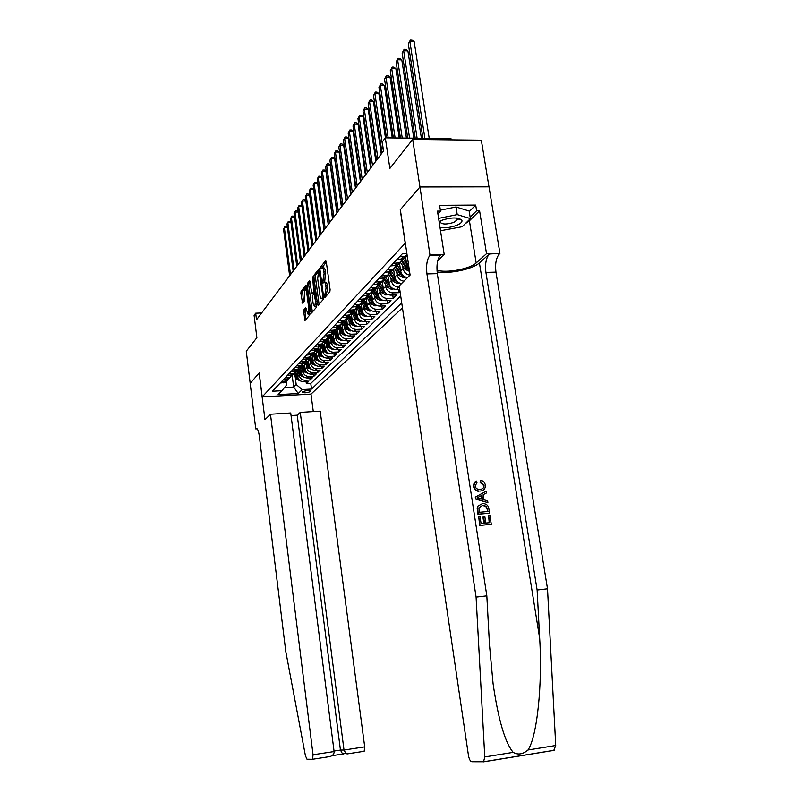 <?xml version="1.0" encoding="UTF-8"?>
<svg xmlns="http://www.w3.org/2000/svg" width="802" height="802" viewBox="0 0 802 802"><rect width="100%" height="100%" fill="white"/><g stroke="black" fill="none" stroke-linecap="round" stroke-linejoin="round"><path stroke-width="1.2" d="M324.479 296.76L324.91 297.512L329.853 291.808L330.103 289.702L326.274 261.703L325.672 260.66L320.78 266.745L321.021 268.931L321.893 267.918C322.745 267.547 323.376 268.66 323.808 271.246L324.118 273.562L322.544 282.454L322.965 283.186L323.828 282.214C324.68 281.843 325.321 282.976 325.762 285.602L326.073 287.918L324.479 296.76M310.745 391.456L310.915 391.165C308.72 390.193 305.853 390.454 302.314 391.937L302.153 392.228C304.339 393.191 307.206 392.93 310.745 391.456M303.577 310.224L304.9 320.62L309.863 314.905L306.524 286.224L305.913 285.261L301.081 291.286L300.87 293.251L302.585 303.166L304.71 300.62L304.339 294.204L305.071 288.76L306.554 291.487L308.88 309.041L308.158 314.444L305.702 307.707L303.577 310.224L305.081 310.163L305.843 319.537M257.131 428.809L255.758 428.9L250.184 383.366L259.216 372.92L262.194 396.88L405.231 243.247L400.238 209.823L419.957 187.006L412.679 139.418L389.872 168.44L385.321 137.854L382.213 142.044L383.536 150.956L256.51 319.777L255.688 313.191L254.094 315.346L256.881 337.692L246.264 351.206L250.194 383.346L259.166 372.97L264.971 419.717L270.474 414.223L313.051 754.762L334.103 751.544L290.725 412.97L270.474 414.223M317.532 304.289L318.173 305.301L323.437 299.216L323.677 297.151L319.948 269.562L319.286 268.6L314.103 275.056L313.873 277.101L317.532 304.289L319.076 304.249L315.417 277.061L313.873 277.101M316.529 307.196L311.447 313.071L310.825 312.068L307.256 285.312L307.477 283.317L309.672 280.61L311.687 292.529L312.259 293.562L313.752 291.778L312.66 276.87L316.529 307.196M412.679 139.418L481.33 140.18L488.979 186.836M306.073 381.612L306.344 383.687L308.59 381.481L303.707 381.742L305.201 380.258C301.903 380.108 299.878 378.394 299.126 375.135L298.865 373.161M309.813 377.882L310.093 379.998L312.379 377.752L307.467 378.013L308.991 376.499C305.652 376.338 303.607 374.604 302.845 371.316L302.585 369.321M313.632 374.073L313.923 376.238L316.259 373.943L311.296 374.203L312.84 372.649C309.482 372.489 307.417 370.745 306.645 367.416L306.384 365.401M317.532 370.193L317.823 372.399L320.209 370.053L315.196 370.313L316.78 368.73C313.392 368.569 311.306 366.805 310.524 363.446L310.254 361.391M321.512 366.223L321.813 368.479L324.239 366.093L319.186 366.344L320.81 364.73C317.381 364.559 315.276 362.775 314.484 359.386L314.204 357.311M325.572 362.183L325.883 364.479L328.359 362.043L323.256 362.293L324.91 360.649C321.452 360.469 319.326 358.664 318.524 355.236L318.244 353.131M329.712 358.043L330.033 360.399L332.569 357.913L327.416 358.153L329.101 356.479C325.612 356.288 323.467 354.464 322.655 351.005L322.364 348.87M333.943 353.822L334.274 356.228L336.86 353.682L331.657 353.933L333.381 352.208C329.863 352.018 327.687 350.183 326.865 346.685L326.574 344.519M338.274 349.512L338.604 351.968L341.251 349.371L335.998 349.612L337.762 347.857C334.203 347.657 332.008 345.792 331.176 342.264L330.875 340.068M342.685 345.101L343.035 347.617L345.732 344.96L340.429 345.201L342.233 343.406C338.644 343.206 336.419 341.321 335.577 337.752L335.276 335.527M347.196 340.589L347.557 343.176L350.314 340.459L344.96 340.69L346.805 338.855C343.176 338.655 340.93 336.74 340.078 333.141L339.767 330.875M351.807 335.988L352.178 338.624L355.005 335.858L349.592 336.078L351.476 334.203C347.817 333.993 345.542 332.058 344.68 328.419L344.359 326.123M356.529 331.276L356.91 333.983L359.797 331.146L354.334 331.366L356.258 329.452C352.559 329.231 350.263 327.276 349.381 323.597L349.06 321.261M361.351 326.464L361.742 329.231L364.689 326.324L359.176 326.544L361.151 324.589C357.401 324.359 355.085 322.384 354.193 318.655L353.862 316.299M366.283 321.532L366.684 324.369L369.702 321.401L364.138 321.612L366.153 319.607C362.374 319.366 360.028 317.371 359.126 313.602L358.785 311.206M371.326 316.489L371.747 319.397L374.835 316.359L369.211 316.569L371.266 314.514C367.446 314.264 365.08 312.239 364.168 308.439L363.817 306.003M376.489 311.326L376.92 314.304L380.088 311.196L374.404 311.397L376.509 309.291C372.649 309.041 370.253 306.996 369.321 303.146L368.97 300.67M381.782 306.033L382.223 309.091L385.461 305.913L379.717 306.103L381.882 303.958C377.983 303.697 375.557 301.612 374.614 297.722L374.253 295.206M387.196 300.62L387.647 303.757L390.975 300.499L385.16 300.69L387.376 298.484C383.436 298.214 380.98 296.108 380.028 292.169L379.657 289.612M392.739 295.076L393.211 298.294L396.609 294.946L390.744 295.136L393.01 292.87C389.03 292.6 386.544 290.464 385.572 286.484L385.191 283.878M398.424 289.382L398.905 292.69L400.048 291.577M323.346 298.534L321.823 298.565C320.97 298.915 320.329 297.783 319.908 295.176L317.692 278.745L318.444 272.139L319.136 271.297L322.815 296.199L321.993 298.394M303.707 381.742C300.419 381.592 298.404 379.887 297.652 376.639L296.81 370.113M307.467 378.013C304.148 377.852 302.103 376.128 301.351 372.85L300.489 366.263M311.296 374.203C307.948 374.033 305.883 372.298 305.121 368.99L304.249 362.344M315.196 370.313C311.818 370.143 309.742 368.389 308.96 365.04L308.078 358.334L305.261 361.271L300.229 361.842M319.186 366.344C315.777 366.173 313.672 364.399 312.89 361.02L312.008 354.364M323.256 362.293C319.818 362.113 317.692 360.319 316.9 356.91L316.018 350.304M327.416 358.153C323.938 357.973 321.792 356.158 320.99 352.71L320.108 346.133M331.657 353.933C328.148 353.742 325.983 351.908 325.171 348.419L324.279 341.852M335.998 349.612C332.459 349.421 330.274 347.557 329.442 344.048L328.549 337.462M340.429 345.201C336.85 345 334.645 343.126 333.802 339.567L332.9 332.96M344.96 340.69C341.351 340.489 339.116 338.584 338.264 334.995L337.351 328.359M349.592 336.078C345.943 335.868 343.687 333.943 342.825 330.314L341.903 323.627M354.334 331.366C350.644 331.146 348.359 329.201 347.487 325.532L346.554 318.785M359.176 326.544C355.456 326.324 353.151 324.349 352.258 320.64L351.306 313.813M364.138 321.612C360.369 321.381 358.043 319.386 357.141 315.637L356.168 308.72M369.211 316.569C365.401 316.319 363.045 314.304 362.133 310.514L361.141 303.497M374.404 311.397C370.554 311.146 368.168 309.111 367.246 305.271L366.233 298.133M379.717 306.103C375.837 305.853 373.421 303.778 372.479 299.908L371.436 292.63M385.16 300.69C381.241 300.419 378.795 298.324 377.842 294.404L376.77 286.976M390.744 295.136C386.775 294.855 384.308 292.74 383.336 288.77L382.233 281.171L379.276 283.878L381.562 281.492L375.627 282.043M399.386 287.106L398.784 287.126C394.754 286.845 392.248 284.68 391.256 280.65L390.875 278.003M399.717 289.352L396.459 289.442C392.449 289.161 389.952 287.016 388.97 283.006L387.827 275.216M403.907 281.211C400.208 280.56 397.932 278.384 397.09 274.675L396.689 271.978M401.531 283.587C397.842 282.946 395.587 280.78 394.734 277.081L393.561 269.081M409.972 275.166C406.233 274.505 403.927 272.299 403.065 268.54L402.664 265.803M407.526 277.602C403.807 276.951 401.511 274.745 400.659 271.016L399.446 262.795M409.261 269.442L406.734 264.79L405.491 256.48M402.454 307.848L311.056 394.083L262.194 396.88M306.344 383.687L310.785 383.446L311.527 389.06L401.712 302.875M311.527 389.06L302.234 389.582L298.224 393.501L278.083 394.644L281.883 390.714L272.449 391.236L402.444 253.663L406.885 253.572M280.229 383.005L285.021 382.444L287.286 380.499M289.141 378.133L286.444 380.95L281.632 381.511M283.768 379.256L288.6 378.694L290.895 376.719M292.77 374.333L290.053 377.171L285.201 377.742M287.377 375.436L292.259 374.875L294.575 372.87M296.479 370.454L293.743 373.321L288.84 373.882M291.066 371.537L295.988 370.975L298.334 368.94M300.269 366.504L297.502 369.391L292.56 369.953M294.825 367.557L299.798 366.985L302.174 364.93M304.128 362.464L301.341 365.371L296.349 365.943M298.665 363.486L303.687 362.925L306.083 360.84M302.595 359.336L307.657 358.775L310.083 356.659M312.108 354.123L309.271 357.09L304.179 357.652M306.595 355.096L311.717 354.534L314.173 352.379M316.219 349.812L313.361 352.81L308.229 353.371M310.695 350.765L315.858 350.193L318.344 348.018L320.88 351.928M320.429 345.421L317.542 348.439L312.359 349M314.875 346.334L320.088 345.772L322.615 343.557M324.73 340.92L321.813 343.968L316.579 344.539M319.156 341.802L324.419 341.241L326.975 338.995M329.121 336.329L326.183 339.406L320.89 339.968M323.527 337.181L328.85 336.609L331.437 334.324M333.612 331.627L330.645 334.735L325.311 335.296M328.008 332.439L333.381 331.878L335.998 329.562M338.213 326.825L335.216 329.953L329.822 330.514M332.579 327.597L338.013 327.036L340.66 324.68M342.915 321.903L339.888 325.071L334.444 325.632M337.261 322.645L342.745 322.083L345.431 319.677M356.258 325.953L354.715 326.213L350.915 324.128L351.827 323.196L347.727 316.88L344.68 320.068L339.166 320.63M342.053 317.572L347.597 317.011L350.324 314.574M352.649 311.727L349.572 314.945L344.008 315.507M346.965 312.379L352.569 311.818L355.326 309.331M357.692 306.454L354.584 309.702L348.96 310.264M351.988 307.056L357.652 306.494L360.449 303.978M357.141 301.602L362.865 301.051L359.717 304.339L354.033 304.89M368.158 295.487L364.98 298.835L359.236 299.387M362.414 296.018L368.198 295.467L371.075 292.86M373.602 289.773L370.374 293.201L364.559 293.753M367.827 290.304L373.672 289.753L376.589 287.086M379.166 283.928L375.897 287.417L370.023 287.968M373.371 284.429L379.276 283.878M379.055 278.414L385.03 277.863L388.028 275.106M390.744 271.768L387.376 275.417L381.371 275.958M384.89 272.239L390.935 271.698L393.982 268.881M396.749 265.452L393.341 269.181L387.266 269.723M390.885 265.893L396.99 265.362L400.078 262.495M402.925 258.966L399.466 262.775L393.321 263.317M397.03 259.387L403.216 258.856L406.343 255.928M407.165 255.407L403.486 256.65L399.536 256.74M398.905 292.69L393.01 292.87M393.211 298.294L387.376 298.484M387.647 303.757L381.882 303.958M382.223 309.091L376.509 309.291M376.92 314.304L371.266 314.514M371.747 319.397L366.153 319.607M366.684 324.369L361.151 324.589M361.742 329.231L356.258 329.452M356.91 333.983L351.476 334.203M352.178 338.624L346.805 338.855M347.557 343.176L342.233 343.406M343.035 347.617L337.762 347.857M338.604 351.968L333.381 352.208M334.274 356.228L329.101 356.479M330.033 360.399L324.91 360.649M325.883 364.479L320.81 364.73M321.813 368.479L316.78 368.73M317.823 372.399L312.84 372.649M313.923 376.238L308.991 376.499M310.093 379.998L305.201 380.258M310.785 383.446L400.709 296.028M292.189 375.456L293.682 387.045L296.199 384.509L295.216 376.93M451.165 139.849L450.965 138.596L385.321 137.854M261.622 312.98L255.688 313.191M284.499 387.546L293.682 387.045L298.224 393.501M286.093 381.311L286.575 385.03L281.883 390.714M384.88 277.923L381.562 281.492M364.98 298.835L362.865 301.051L365.692 298.484M296.199 384.509L302.234 389.582M326.023 296.229L327.647 287.878L326.073 287.918M324.459 282.194L325.391 282.174C326.254 281.803 326.905 282.936 327.336 285.552L327.647 287.878M322.534 267.898L323.467 267.878C324.319 267.507 324.95 268.62 325.381 271.206L324.9 280.209L324.078 282.103M326.294 261.813L322.143 267.808M319.958 269.673L315.647 275.016L315.417 277.061M322.765 298.534L321.823 298.565M310.825 312.068L312.349 312.008L308.78 285.271L307.256 285.312M310.244 281.723L309.001 283.276L308.78 285.271M313.612 293.522L315.006 292.078M313.201 303.878L314.755 306.685L315.517 301.161L314.093 293.823L312.6 295.607L312.369 297.612L313.201 303.878M315.808 306.655L316.81 305.783M306.264 308.76L305.081 310.163M309.211 314.404L310.123 313.662M306.845 288.63L305.532 288.75M306.544 286.324L302.575 291.246L303.527 302.043M429.22 138.355L414.173 41.704L409.882 41.544L408.318 43.869L422.925 138.275M424.89 138.305L409.882 41.544L410.363 40.1L412.068 40.17L414.173 41.704M408.318 43.869L410.363 40.1M440.017 227.427C445.421 228.209 451.095 227.467 457.03 225.212C460.96 223.467 462.553 221.753 461.802 220.079C457.772 217.131 450.864 217.282 441.1 220.54L439.105 221.542M440.529 220.801L439.957 221.923C441.772 224.55 446.513 224.67 454.203 222.264L457.601 219.377L456.649 218.044M440.368 210.174L456.027 206.976L469.19 211.056L470.393 218.595L462.193 226.725L440.529 230.725M457.471 218.144L457.501 218.756M438.614 218.385L457.23 214.605L470.393 218.595M456.027 206.976L457.23 214.605M488.608 515.546L489.902 515.425L491.285 524.277L480.037 525.37L478.714 516.789L480.017 516.668L481.08 523.526L484.538 523.195L483.546 516.809L484.849 516.688L485.842 523.064L489.721 522.693L488.608 515.546L489.21 522.744M483.546 516.809L482.914 517.079L483.867 523.255M478.714 516.789L479.676 525.51L491.285 524.277M478.032 506.002L477.13 508.007L477.952 514.293L489.17 513.25L478.313 514.142L477.501 507.836L478.032 506.002L482.333 503.696L483.776 503.676C486.694 503.977 488.388 505.671 488.859 508.759L489.541 513.09M480.709 482.082L480.809 480.358L480.087 482.383L483.556 485.441L484.027 485.21L480.709 482.082L480.087 482.383M475.716 481.36L473.471 486.122C474.082 489.25 475.786 490.994 478.604 491.325L479.235 491.035C476.278 490.744 474.473 489.05 473.812 485.952L473.471 486.122M437.1 271.928C449.19 274.174 472.859 269.161 479.416 262.886L489.37 253.993L499.937 253.392L489.03 186.836L419.997 186.966L400.338 209.703L410.093 275.046L399.216 285.893L468.438 755.314C469.15 759.173 470.273 761.319 471.797 761.73L483.566 761.76L484.769 756.938L476.087 597.119L426.935 273.923C425.982 265.382 426.995 259.156 429.972 255.226L419.997 186.966M476.087 597.119L486.834 595.866L489.491 644.878L493.08 683.655C498.293 719.544 504.989 742.441 513.17 752.356C518.002 755.103 522.944 754.311 528.007 749.97C537.109 736.687 542.563 684.457 539.676 638.342L537.129 590.021L485.912 272.399C484.929 263.998 486.082 257.863 489.37 253.993M486.122 491.185L475.295 497.12L475.596 499.044L487.907 502.664L475.957 498.874L475.656 496.949L486.122 491.185L486.403 492.989L483.175 494.654L483.977 499.796L487.626 500.859L487.907 502.664M537.129 590.021L547.515 588.808L495.957 272.139C494.964 263.758 496.147 257.642 499.486 253.783M429.972 255.226L440.428 255.006C437.391 258.926 436.358 265.141 437.321 273.652L486.834 595.866M528.007 749.97L555.726 745.499L547.515 588.808M430.383 254.825L444.218 254.535L437.481 211.116L440.509 211.086L437.902 213.853M469.26 211.527L475.696 205.071L439.606 205.322L440.509 211.086M475.696 205.071L476.609 210.776L479.576 210.746L486.523 253.663L499.937 253.392M436.97 270.184C446.072 273.372 470.022 268.981 476.167 262.966L486.523 253.663M444.218 254.535L437.702 260.871M555.726 745.499L553.781 750.401L483.385 761.85M479.576 210.746L469.421 220.781L465.25 223.688M470.162 217.182L476.609 210.776M460.338 219.628L461.23 219.447M473.812 485.952C473.511 483.576 474.363 481.942 476.358 481.04L476.959 482.714L475.125 485.922C475.646 488.147 476.989 489.28 479.155 489.33L480.067 489.32C482.704 489.23 484.027 487.867 484.027 485.21M480.809 480.358C483.275 480.829 484.769 482.353 485.29 484.939C485.561 488.649 483.907 490.674 480.338 491.014M479.305 498.443L482.603 499.395L481.962 495.285L477.1 497.801L479.305 498.443M481.33 495.606L481.882 499.195M487.977 511.506L486.353 506.232L482.573 505.4L478.884 507.826L479.345 512.308L487.977 511.506M487.586 509.009L487.466 511.556M486.353 506.232L485.822 506.473L487.105 509.23M482.573 505.4L485.822 506.473M312.509 759.273L330.053 756.537L312.409 759.283L306.996 759.203L305.442 755.805L285.803 651.605L259.277 435.777C258.505 430.564 257.442 428.168 256.089 428.599L255.758 428.9M310.986 394.093L313.291 411.576M300.259 412.388L344.008 750.02L364.709 746.852L320.188 411.155L300.259 412.388L297.231 415.175L291.056 415.566M364.709 746.852L364.158 751.273L347.456 753.87L345.943 753.589L344.008 750.02L340.449 750.05L297.231 415.175M312.59 759.233L313.051 754.762M343.878 753.87L331.958 755.705L343.436 753.91L342.374 753.589L340.449 750.05L334.033 751.033M330.053 756.537C332.86 755.584 334.203 753.92 334.103 751.544M421.401 138.265L407.907 50.907L403.677 50.757L402.143 53.032L415.215 138.195M417.12 138.215L403.677 50.757L404.148 49.323L405.842 49.383L407.907 50.907M402.143 53.032L404.148 49.323M413.802 138.175L401.802 59.889L397.622 59.749L396.128 61.954L407.727 138.104M409.581 138.124L397.622 59.749L398.103 58.315L399.767 58.376L401.802 59.889M396.128 61.954L398.103 58.315M407.466 257.432L406.454 255.878M406.424 138.094L395.857 68.631L391.717 68.511L390.263 70.666L400.439 138.024M402.243 138.044L391.717 68.511L392.198 67.077L393.852 67.127L395.857 68.631M390.263 70.666L392.198 67.077M405.882 259.106L404.709 257.292M406.624 264.069L403.226 258.845L405.752 256.209M409.561 271.427L404.82 269.121L400.388 262.314M399.236 138.004L390.053 77.162L385.962 77.052L384.539 79.147L393.361 137.944M408.93 269.131L406.714 267.186L402.293 260.399M401.642 261.272L405.982 267.938L409.381 270.224M395.115 137.964L385.962 77.052L386.444 75.619L388.088 75.669L390.053 77.162M384.539 79.147L386.444 75.619M399.827 265.382L398.674 263.607M400.549 270.284L397.201 265.141M405.622 277.151L403.015 277.602L398.815 275.246L394.474 268.58M392.258 137.924L384.399 85.483L380.348 85.383L378.965 87.428L386.474 137.864M402.764 275.236L400.659 273.362L396.268 266.605M395.657 267.497L399.947 274.094L402.885 276.289L403.967 276.259M388.178 137.884L380.348 85.383L380.84 83.959L382.454 83.999L384.399 85.483M378.965 87.428L380.84 83.959M393.922 271.497L392.79 269.763M394.634 276.349L391.336 271.276M399.576 283.116L397.12 283.547L392.96 281.221L388.699 274.675M385.461 137.854L378.875 93.603L374.875 93.503L373.521 95.508L382.023 152.971M396.759 281.191L394.764 279.387L390.384 272.65M389.812 273.562L394.063 280.098L397.982 282.254M383.406 151.137L374.875 93.503L375.366 92.09L376.97 92.13L378.875 93.603M373.521 95.508L375.366 92.09M388.158 277.472L387.045 275.758M388.86 282.264L385.612 277.261M393.682 288.931L391.356 289.342L387.256 287.046L383.065 280.61M381.241 154.004L373.491 101.523L369.522 101.443L368.208 103.388L376.559 160.24M390.905 286.996L384.639 278.545M384.118 279.477L388.328 285.953L392.148 288.088M377.912 158.435L369.522 101.443L370.023 100.029L371.607 100.06L373.491 101.523M368.208 103.388L370.023 100.029M382.544 283.296L381.451 281.612M383.226 288.028L380.028 283.106M387.937 294.605L385.742 294.996L381.682 292.73L377.562 286.384M375.847 161.182L368.228 109.252L364.308 109.182L363.025 111.087L371.226 167.327M385.191 292.66L379.035 284.279M378.544 285.231L382.724 291.667L386.454 293.783M372.539 165.573L364.308 109.182L364.81 107.779L366.374 107.809L368.228 109.252M363.025 111.087L364.81 107.779M377.06 288.971L376.018 287.367M377.732 293.652L374.574 288.8M382.333 300.148L380.258 300.509L376.248 298.284L372.178 292.018M370.584 168.179L363.095 116.811L359.216 116.741L357.953 118.606L366.013 174.245M379.617 298.194L373.562 289.873M373.11 290.835L377.271 297.231L380.9 299.346M367.306 172.53L359.216 116.741L359.717 115.348L361.261 115.368L363.095 116.811M357.953 118.606L359.717 115.348M371.707 294.524L370.745 293.031M372.369 299.156L369.261 294.364M376.86 305.552L374.905 305.893L370.935 303.697L366.925 297.512M365.431 175.016L358.083 124.19L354.233 124.13L353.01 125.954L360.93 181.001M374.183 303.587L368.268 295.397M367.797 296.309L371.938 302.675L375.476 304.77M362.193 179.327L354.233 124.13L354.735 122.736L356.268 122.756L358.083 124.19M353.01 125.954L354.735 122.736M366.484 299.938L365.582 298.544M367.136 304.519L364.068 299.788M371.526 310.835L369.682 311.156L365.752 308.981L361.792 302.875M360.409 181.693L353.181 131.398L349.371 131.348L348.178 133.132L355.958 187.608M368.87 308.85L363.095 300.81M362.614 301.642L366.735 307.988L370.173 310.063M357.191 185.974L349.371 131.348L349.873 129.954L351.396 129.974L353.181 131.398M348.178 133.132L349.873 129.954M361.381 305.221L360.539 303.918M362.023 309.752L358.995 305.091M366.313 315.988L364.579 316.289L360.689 314.143L356.77 308.098M355.497 188.219L348.389 138.445L344.619 138.405L343.446 140.139L351.106 194.064M363.687 313.993L358.043 306.083M357.532 306.845L361.642 313.181L365 315.226M352.309 192.46L344.619 138.405L345.121 137.022L346.624 137.032L348.389 138.445M343.446 140.139L345.121 137.022M356.399 310.394L355.597 309.161M357.03 314.875L354.043 310.274M361.231 321.031L359.597 321.311L355.747 319.196L351.857 313.191M350.695 194.605L343.697 145.332L339.978 145.302L338.825 146.997L346.364 200.37M358.624 319.016L353.111 311.236M352.579 311.918L356.679 318.244L359.948 320.279M347.537 198.806L339.978 145.302L340.479 143.919L341.973 143.929L343.697 145.332M338.825 146.997L340.479 143.919M351.537 315.447L350.775 314.274M352.148 319.878L349.201 315.326M350.915 324.128L347.055 318.173M346.003 200.841L339.126 152.069L335.426 152.039L334.314 153.703L341.722 206.535M353.682 323.928L348.299 316.279M351.827 323.196L355.005 325.211M342.875 205.001L335.426 152.039L335.938 150.666L337.411 150.676L339.126 152.069M334.314 153.703L335.938 150.666M346.775 320.379L346.043 319.256M347.376 324.76L344.469 320.279M351.396 330.765L349.953 331.005L346.193 328.95L342.354 323.036M341.411 206.946L334.645 158.656L330.985 158.636L329.893 160.26L337.181 212.56M348.85 328.72L343.587 321.201M343.025 321.792L347.086 328.038L350.173 330.023M338.304 211.066L330.985 158.636L331.497 157.262L332.95 157.272L334.645 158.656M329.893 160.26L331.497 157.262M342.123 325.201L341.411 324.118M342.715 329.542L339.847 325.111M346.644 335.467L345.291 335.697L341.572 333.662L337.752 327.777M336.92 212.911L330.264 165.102L326.635 165.082L325.572 166.676L332.75 218.465M344.128 333.411L338.975 326.023M338.434 326.594L342.444 332.77L345.451 334.735M333.843 217.001L326.635 165.082L327.146 163.728L328.589 163.728L330.264 165.102M325.572 166.676L327.146 163.728M337.572 329.923L336.89 328.87M338.153 334.223L335.356 329.893M342.003 340.068L340.74 340.279L337.051 338.274L333.261 332.419M332.529 218.745L325.973 171.407L322.384 171.397L321.331 172.961L328.399 224.229M339.507 337.993L334.474 330.735M333.943 331.286L337.903 337.401L340.83 339.336M329.482 222.806L322.384 171.397L322.895 170.044L324.329 170.044L325.973 171.407M321.331 172.961L322.895 170.044M333.121 334.544L332.449 333.512M333.702 338.795L330.975 334.584M337.472 344.569L336.279 344.77L332.63 342.785L328.85 336.95M328.229 224.46L321.772 177.583L318.224 177.583L317.191 179.107L324.148 229.883M334.985 342.484L330.063 335.336M329.542 335.888L333.462 341.933L336.309 343.847M325.211 228.48L318.224 177.583L318.735 176.229L320.148 176.229L321.772 177.583M317.191 179.107L318.735 176.229M328.76 339.056L328.108 338.033M329.331 343.266L326.675 339.166M333.03 348.97L331.918 349.161L328.309 347.196L324.539 341.371M324.028 230.054L317.662 183.628L314.143 183.628L313.141 185.122L319.988 235.407M330.574 346.875L325.752 339.847M325.241 340.379L329.121 346.364L331.888 348.248M321.021 234.034L314.143 183.628L314.655 182.285L316.058 182.285L317.662 183.628M313.141 185.122L314.655 182.285M324.499 343.477L323.848 342.464M325.061 347.647L322.474 343.637M328.68 353.281L327.647 353.451L324.078 351.517L320.309 345.702M319.908 235.527L313.642 189.543L310.153 189.553L309.171 191.016L315.918 240.821M326.244 351.166L321.542 344.258M321.041 344.78L324.87 350.705L327.557 352.559M316.93 239.477L310.153 189.553L310.665 188.209L312.058 188.209L313.642 189.543M309.171 191.016L310.665 188.209M320.329 347.807L319.677 346.795M324.429 357.502L319.928 355.747L316.168 349.943M315.868 240.891L309.702 195.337L306.244 195.357L305.281 196.781L311.928 246.124M322.013 355.366L317.412 348.579M316.92 349.091L320.71 354.945L323.316 356.77M312.92 244.81L306.244 195.357L306.755 194.024L308.138 194.014L309.702 195.337M305.281 196.781L306.755 194.024M316.249 352.038L315.587 351.025M316.79 356.128L314.304 352.289M320.269 361.632L315.878 359.887L312.128 354.093M311.918 246.144L305.833 201.021L302.414 201.041L301.472 202.435L308.018 251.317M317.873 359.486L313.361 352.81L311.717 354.534M312.88 353.311L316.64 359.106L319.076 360.83M308.991 250.034L302.414 201.041L302.925 199.708L304.289 199.708L305.833 201.021M301.472 202.435L302.925 199.708M312.249 356.188L311.587 355.166M312.78 360.238L310.344 356.469M316.199 365.672L311.898 363.938L308.189 358.213M313.823 363.517L309.442 357.01M308.93 357.441L312.65 363.176L315.066 364.93M305.141 255.146L298.665 206.605L297.732 207.979L304.199 256.409M302.023 206.585L298.665 206.605L299.176 205.282L300.529 205.272L302.023 206.555M297.732 207.979L299.176 205.282M308.329 360.258L307.657 359.216M308.86 364.258L306.464 360.569M312.209 369.632L308.008 367.907L304.339 362.243M309.853 367.456L305.602 361.121M305.061 361.481L308.74 367.166L311.106 368.89M301.372 260.149L294.986 212.059L294.073 213.412L300.439 261.392M298.274 212.039L294.986 212.059L295.497 210.746L296.84 210.736L298.274 211.969M294.073 213.412L295.497 210.746M304.489 364.238L303.808 363.176M305.011 368.208L302.655 364.569M308.299 373.521L304.189 371.807L300.56 366.193M305.963 371.326L301.833 365.141M301.271 365.451L304.91 371.075L307.196 372.77M297.682 265.061L291.377 217.412L290.494 218.735L296.77 266.274M294.605 217.382L291.377 217.412L291.888 216.109L293.221 216.089L294.595 217.272M290.494 218.735L291.888 216.109M300.73 368.138L300.028 367.045M301.241 372.068L298.925 368.489M304.469 377.321L300.459 375.617L296.86 370.063M302.153 375.115L298.133 369.07M297.572 369.361L301.161 374.905L303.377 376.569M294.053 269.883L287.848 222.655L286.976 223.948L293.161 271.066M291.006 222.625L287.848 222.655L288.349 221.352L289.672 221.342L290.986 222.485M286.976 223.948L288.349 221.352M297.051 371.968L296.319 370.845M297.552 375.857L295.266 372.318M300.72 381.05L296.79 379.356L293.231 373.852M298.414 378.825L294.504 372.92M293.963 373.221L297.482 378.654L299.627 380.288M290.504 274.595L284.379 227.798L283.527 229.071L289.632 275.768M287.477 227.758L284.379 227.798L284.89 226.505L286.194 226.495L287.447 227.588M283.527 229.071L284.89 226.505M297.652 376.639L299.126 375.135M301.351 372.85L302.845 371.316M305.121 368.99L306.645 367.416M308.96 365.04L310.524 363.446M312.89 361.02L314.484 359.386M316.9 356.91L318.524 355.236M320.99 352.71L322.655 351.005M325.171 348.419L326.865 346.685M329.442 344.048L331.176 342.264M333.802 339.567L335.577 337.752M338.264 334.995L340.078 333.141M342.825 330.314L344.68 328.419M347.487 325.532L349.381 323.597M352.258 320.64L354.193 318.655M357.141 315.637L359.126 313.602M362.133 310.514L364.168 308.439M367.246 305.271L369.321 303.146M372.479 299.908L374.614 297.722M377.842 294.404L380.028 292.169M383.336 288.77L385.572 286.484M388.97 283.006L391.256 280.65M394.734 277.081L397.09 274.675M400.659 271.016L403.065 268.54M406.734 264.79L408.318 263.156M283.276 382.845L284.69 381.351M286.835 379.095L288.289 377.582M290.474 375.276L291.958 373.722M294.194 371.376L295.697 369.792M297.983 367.396L299.527 365.782M301.853 363.336L303.427 361.682M305.813 359.186L307.417 357.502M309.853 354.945L311.487 353.221M313.973 350.614L315.647 348.85M318.193 346.183L319.908 344.389M322.504 341.662L324.259 339.827M326.915 337.03L328.7 335.156M331.416 332.299L333.251 330.384M336.028 327.467L337.903 325.492M340.75 322.504L342.675 320.499M345.582 317.442L347.547 315.376M350.524 312.249L352.539 310.133M355.587 306.935L357.652 304.77M360.78 301.492L362.885 299.276M366.093 295.908L368.258 293.632M371.547 290.184L373.762 287.858M377.13 284.329L379.406 281.933M382.855 278.314L385.191 275.858M388.739 272.139L391.135 269.622M394.774 265.803L397.231 263.226M400.97 259.307L403.486 256.65M396.459 289.442L398.784 287.126M326.855 294.534L325.281 294.585M327.336 285.552L325.762 285.602M324.279 280.951L322.715 280.991M324.9 280.209L323.336 280.249M325.692 273.522L324.118 273.562M325.381 271.206L323.808 271.246M322.344 266.705L320.78 266.745M326.224 295.266L324.65 295.306M315.647 275.016L314.103 275.056M323.717 297.602L322.655 297.642M323.547 296.169L322.815 296.199M320.269 271.998L319.547 272.018M309.001 283.276L307.477 283.317M313.843 293.462L312.319 293.512M314.955 291.738L313.752 291.778M314.685 289.733L313.983 289.753M313.151 278.324L312.459 278.334M316.219 301.141L315.517 301.161M315.376 294.845L314.675 294.865M309.562 309.011L308.88 309.041M307.226 291.467L306.554 291.487M303.477 302.103L302.043 302.143M302.364 293.201L300.87 293.251M302.575 291.246L301.081 291.286M305.843 319.517L304.339 319.577M304.86 312.118L303.367 312.168M539.676 638.342L479.416 262.886M485.912 272.399L495.957 272.139M437.321 273.652L426.935 273.923M484.769 756.938L513.17 752.356M469.421 220.781L476.167 262.966M256.961 428.659L255.928 428.729M406.714 267.186L407.256 266.635M404.82 269.121L405.982 267.938M408.789 269.061L408.95 270.154M403.115 277.592L404.248 276.449M400.659 273.362L401.18 272.84M398.815 275.246L399.947 274.094M402.724 275.216L402.885 276.289M397.211 283.527L398.283 282.454M394.764 279.387L395.246 278.885M392.96 281.221L394.063 280.098M396.82 281.251L396.97 282.254M391.456 289.322L392.469 288.309M387.256 287.046L388.328 285.953M391.065 287.166L391.196 288.078M385.832 294.976L386.795 294.013M381.682 292.73L382.724 291.667M385.441 292.93L385.562 293.763M380.348 300.489L381.261 299.587M376.248 298.284L377.271 297.231M379.958 298.555L380.068 299.316M375.005 305.883L375.857 305.021M370.935 303.697L371.938 302.675M374.614 304.038L374.704 304.73M369.772 311.136L370.574 310.334M365.752 308.981L366.735 307.988M369.381 309.392L369.471 310.013M364.669 316.279L365.421 315.517M360.689 314.143L361.642 313.181M364.278 314.625L364.359 315.176M359.677 321.291L360.389 320.579M355.747 319.196L356.679 318.244M354.805 326.203L355.476 325.532M350.043 330.995L350.664 330.364M346.193 328.95L347.086 328.038M345.381 335.687L345.973 335.096M341.572 333.662L342.444 332.77M340.82 340.269L341.371 339.717M337.051 338.274L337.903 337.401M336.369 344.76L336.88 344.238M332.63 342.785L333.462 341.933M328.309 347.196L329.121 346.364M324.078 351.517L324.87 350.705M319.928 355.747L320.71 354.945M315.878 359.887L316.64 359.106M311.898 363.938L312.65 363.176M308.008 367.907L308.74 367.166M304.189 371.807L304.91 371.075M300.459 375.617L301.161 374.905M296.79 379.356L297.482 378.654M396.99 265.362L399.466 262.775M390.935 271.698L393.341 269.181M385.03 277.863L387.376 275.417M373.672 289.753L375.897 287.417M368.198 295.467L370.374 293.201M357.652 306.494L359.717 304.339M352.569 311.818L354.584 309.702M347.597 317.011L349.572 314.945M342.745 322.083L344.68 320.068M338.013 327.036L339.888 325.071M333.381 331.878L335.216 329.953M328.85 336.609L330.645 334.735M324.419 341.241L326.183 339.406M320.088 345.772L321.813 343.968M315.858 350.193L317.542 348.439M307.657 358.775L309.271 357.09M303.687 362.925L305.261 361.271M299.798 366.985L301.341 365.371M295.988 370.975L297.502 369.391M292.259 374.875L293.743 373.321M288.6 378.694L290.053 377.171M285.021 382.444L286.444 380.95M320.178 271.266L319.266 271.287M313.793 293.512L312.259 293.562M316.289 306.635L314.755 306.685M315.236 293.793L314.274 293.823M309.672 314.384L308.158 314.444M457.441 218.745L461.802 220.079M440.188 221.232L439.165 221.943M483.566 761.76L554.352 750.251M478.604 491.335L479.235 491.035M483.375 505.661L483.997 505.38M256.79 428.549L256.089 428.599M364.158 751.273L347.005 753.92M342.374 753.589L345.943 753.589"/></g></svg>
